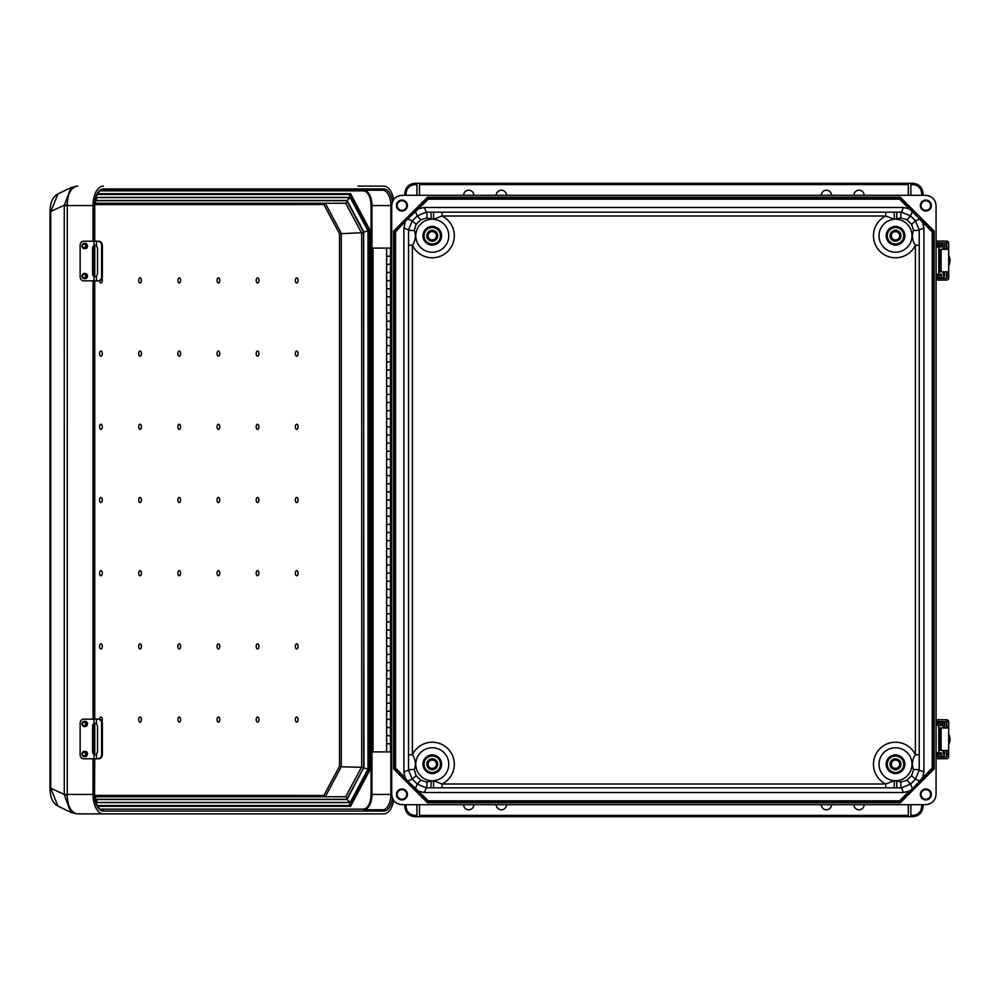 <?xml version="1.0" encoding="UTF-8"?>
<svg xmlns="http://www.w3.org/2000/svg" width="1000" height="1000" viewBox="0 0 1000 1000"><rect width="100%" height="100%" fill="white"/><g stroke="black" fill="none" stroke-linecap="round" stroke-linejoin="round"><path stroke-width="1.5" d="M506.5 195.312A5.112 5.112 0 0 0 501.375 190.2A5.112 5.112 0 0 0 496.262 195.312M831.525 195.312A5.112 5.112 0 0 0 826.413 190.2A5.112 5.112 0 0 0 821.287 195.312M821.287 804.688A5.112 5.112 0 0 0 826.413 809.8A5.112 5.112 0 0 0 831.525 804.688M496.262 804.688A5.112 5.112 0 0 0 501.375 809.8A5.112 5.112 0 0 0 506.5 804.688M432.275 231.6A4.162 4.162 0 0 0 428.125 235.75A4.162 4.162 0 0 0 432.275 239.913A4.162 4.162 0 0 0 436.438 235.75A4.162 4.162 0 0 0 432.275 231.6A4.162 4.162 0 0 1 436.438 235.75A4.162 4.162 0 0 1 432.275 239.913M473.862 195.312A5.112 5.112 0 0 0 468.75 190.2A5.112 5.112 0 0 0 463.625 195.312M401.95 210.35A4.8 4.8 0 0 0 406.75 205.55A4.8 4.8 0 0 0 401.95 200.763A4.8 4.8 0 0 0 397.15 205.55A4.8 4.8 0 0 0 401.95 210.35M401.95 211.038A5.487 5.487 0 0 0 407.438 205.55A5.487 5.487 0 0 0 401.95 200.075A5.487 5.487 0 0 0 396.463 205.55A5.487 5.487 0 0 0 401.95 211.038M430.938 212.15L433.625 212.15L433.4 219.3L426.875 217.987L420.75 219.75L416.112 224.325L414.263 230.425C416.2 235.45 415.588 240.387 412.4 245.263L408.562 245.263L408.55 229.875L412.312 220.837L417.225 215.912L426.275 212.162L430.938 212.15L431.163 219.3A16.488 16.488 0 0 0 415.8 236.312A16.488 16.488 0 0 0 432.275 252.25A16.488 16.488 0 0 0 448.762 236.312A16.488 16.488 0 0 0 433.4 219.3L442.05 216L885.738 216L894.388 219.3L900.913 217.987L907.038 219.75L911.663 224.325L913.525 230.425C911.587 235.45 912.2 240.387 915.387 245.263L919.225 245.263L919.225 229.875L915.475 220.837L910.562 215.912L901.513 212.162L896.85 212.15L896.625 219.3A16.488 16.488 0 0 1 911.988 236.312A16.488 16.488 0 0 1 895.512 252.25A16.488 16.488 0 0 1 879.025 236.312A16.488 16.488 0 0 1 894.388 219.3L894.163 212.15L885.738 212.162L885.738 216A22.037 22.037 0 0 0 880.025 251.438A22.037 22.037 0 0 0 915.387 245.263L915.387 754.737C912.2 759.613 911.587 764.55 913.525 769.575L911.663 775.675L907.038 780.25L900.913 782.013L896.625 780.7A16.488 16.488 0 0 0 911.988 763.688A16.488 16.488 0 0 0 895.512 747.75A16.488 16.488 0 0 0 879.025 763.688A16.488 16.488 0 0 0 894.388 780.7L896.625 780.7L896.85 787.85L885.738 787.837L885.738 784L894.388 780.7L894.163 787.85M895.512 239.913A4.162 4.162 0 0 1 891.35 235.75A4.162 4.162 0 0 1 895.512 231.6A4.162 4.162 0 0 1 899.663 235.75A4.162 4.162 0 0 1 895.512 239.913A4.162 4.162 0 0 0 899.663 235.75A4.162 4.162 0 0 0 895.512 231.6M853.925 195.312A5.112 5.112 0 0 1 859.038 190.2A5.112 5.112 0 0 1 864.15 195.312M925.837 200.763A4.8 4.8 0 0 1 930.638 205.55A4.8 4.8 0 0 1 925.837 210.35A4.8 4.8 0 0 1 921.038 205.55A4.8 4.8 0 0 1 925.837 200.763M925.837 200.075A5.487 5.487 0 0 1 931.325 205.55A5.487 5.487 0 0 1 925.837 211.038A5.487 5.487 0 0 1 920.35 205.55A5.487 5.487 0 0 1 925.837 200.075M432.275 760.088A4.162 4.162 0 0 1 436.438 764.25A4.162 4.162 0 0 1 432.275 768.4A4.162 4.162 0 0 1 428.125 764.25A4.162 4.162 0 0 1 432.275 760.088A4.162 4.162 0 0 0 428.125 764.25A4.162 4.162 0 0 0 432.275 768.4M473.862 804.688A5.112 5.112 0 0 1 468.75 809.8A5.112 5.112 0 0 1 463.625 804.688M401.95 799.237A4.8 4.8 0 0 1 397.15 794.45A4.8 4.8 0 0 1 401.95 789.65A4.8 4.8 0 0 1 406.75 794.45A4.8 4.8 0 0 1 401.95 799.237M401.95 799.925A5.487 5.487 0 0 1 396.463 794.45A5.487 5.487 0 0 1 401.95 788.962A5.487 5.487 0 0 1 407.438 794.45A5.487 5.487 0 0 1 401.95 799.925M408.562 245.263L408.55 770.125L412.312 779.163L417.225 784.087L426.275 787.837L442.05 787.837L442.05 784L433.4 780.7L426.875 782.013L420.75 780.25L416.112 775.675L414.263 769.575C416.2 764.55 415.588 759.613 412.4 754.737L412.4 245.263A22.037 22.037 0 0 0 447.75 251.438A22.037 22.037 0 0 0 442.05 216L442.05 212.162L433.625 212.15M895.512 768.4A4.162 4.162 0 0 0 899.663 764.25A4.162 4.162 0 0 0 895.512 760.088A4.162 4.162 0 0 0 891.35 764.25A4.162 4.162 0 0 0 895.512 768.4A4.162 4.162 0 0 1 891.35 764.25A4.162 4.162 0 0 1 895.512 760.088M853.925 804.688A5.112 5.112 0 0 0 859.038 809.8A5.112 5.112 0 0 0 864.15 804.688M925.837 789.65A4.8 4.8 0 0 0 921.038 794.45A4.8 4.8 0 0 0 925.837 799.237A4.8 4.8 0 0 0 930.638 794.45A4.8 4.8 0 0 0 925.837 789.65M925.837 788.962A5.487 5.487 0 0 0 920.35 794.45A5.487 5.487 0 0 0 925.837 799.925A5.487 5.487 0 0 0 931.325 794.45A5.487 5.487 0 0 0 925.837 788.962M418.562 791.15L407.238 780.725L427.987 801.488L428.25 800.837L418.562 791.15L424.338 792.525L903.45 792.525L901.513 787.837L896.85 787.85M428.25 800.837L899.525 800.837L909.225 791.15L903.45 792.525M919.225 245.263L919.225 770.125L923.913 772.062L922.537 777.837L932.237 768.138L932.237 231.863L932.875 231.6L932.875 500L934.15 500L934.15 231.062L934.15 768.938L900.325 802.763L663.888 802.763L664.538 802.125L663.888 801.488L663.25 802.125L663.888 802.763L663.888 801.488L899.8 801.488L900.325 802.763M923.913 772.062L923.913 227.938L922.537 222.162L932.237 231.863M910.863 815.425L912.763 815.425C918.162 814.862 921.15 811.875 921.712 806.475L921.712 804.688M921.712 806.475L923 806.475L923 804.688L923 806.475C922.35 812.65 918.938 816.062 912.763 816.712L910.863 816.712L910.863 804.688M416.925 815.425L415.025 815.425C409.625 814.862 406.637 811.875 406.075 806.475L404.787 806.475L404.787 804.688L404.787 806.475C405.438 812.65 408.85 816.062 415.025 816.712L910.863 816.712M663.888 801.488L427.987 801.488L427.463 802.763L393.638 768.938L427.463 802.763L663.888 802.763M393.638 231.062L394.913 231.6L394.913 500L394.275 500.637L393.638 500L393.638 231.062L427.463 197.237L393.638 231.062L393.638 768.938L394.913 768.4L394.913 500L393.638 500L393.638 768.938M427.463 197.237L900.325 197.237L663.888 197.237L664.538 197.875L663.888 198.512L663.25 197.875L663.888 197.237L663.888 198.512L427.987 198.512L427.463 197.237L663.888 197.237M391.712 205.55L391.712 794.45C392.362 800.625 395.775 804.025 401.95 804.688L925.837 804.688C932.013 804.025 935.425 800.625 936.075 794.45L936.075 205.55C935.425 199.375 932.013 195.975 925.837 195.312L401.95 195.312C395.775 195.975 392.362 199.375 391.712 205.55L390.85 205.55L390.85 248.1M913.525 769.575A3.837 0.625 0.2 0 1 919.225 770.125L915.475 779.163L910.562 784.087L901.513 787.837A3.837 0.7 89.8 0 1 900.913 785.863A3.837 0.7 89.8 0 1 900.913 782.013M908.3 816.712L908.3 804.688M909.225 791.15L912.125 789.15L922.537 777.837M907.038 780.25L910.562 784.087L912.5 788.775L932.875 768.4L932.875 500L933.512 500.637L934.15 500L933.512 499.363L932.875 500M919.225 754.737L915.387 754.737A22.037 22.037 0 0 0 880.025 748.562A22.037 22.037 0 0 0 885.738 784L442.05 784A22.037 22.037 0 0 0 447.75 748.562A22.037 22.037 0 0 0 412.4 754.737L408.562 754.737M920.163 781.112L915.475 779.163L911.663 775.675M899.525 800.837L899.8 801.488L912.113 789.163M934.15 768.938L932.237 768.138M414.263 769.575A3.837 0.625 179.8 0 0 408.55 770.125L403.875 772.062L405.25 777.837L395.55 768.138L395.55 231.863L394.913 231.6L407.25 219.262L395.55 231.863M403.875 772.062L403.875 227.938L405.25 222.162M419.487 816.712L419.487 804.688M416.925 816.712L416.925 804.688M395.55 768.138L394.913 768.4L407.25 780.738L405.25 777.837M407.612 781.112L412.312 779.163L416.112 775.675M415.288 788.775L417.225 784.087L420.75 780.25M424.338 792.525L426.275 787.837A3.837 0.7 90.2 0 0 426.875 785.863A3.837 0.7 90.2 0 0 426.875 782.013M430.938 787.85L431.163 780.7A16.488 16.488 0 0 1 415.8 763.688A16.488 16.488 0 0 1 432.275 747.75A16.488 16.488 0 0 1 448.762 763.688A16.488 16.488 0 0 1 433.4 780.7L433.625 787.85M418.562 208.85L407.238 219.275L427.987 198.512L428.25 199.163L418.562 208.85L424.338 207.475L903.45 207.475L901.513 212.162A3.837 0.7 -89.8 0 0 900.913 214.137A3.837 0.7 -89.8 0 0 900.913 217.987M428.25 199.163L899.525 199.163L909.225 208.85L903.45 207.475M910.863 184.575L912.763 184.575C918.162 185.138 921.15 188.125 921.712 193.525L921.712 195.312M416.925 184.575L415.025 184.575C409.625 185.138 406.637 188.125 406.075 193.525L404.787 193.525L404.787 195.312L404.787 193.525C405.438 187.35 408.85 183.938 415.025 183.287L416.925 183.287L416.925 195.312M921.712 193.525L923 193.525L923 195.312L923 193.525C922.35 187.35 918.938 183.938 912.763 183.287L416.925 183.287M908.3 183.287L908.3 195.312M910.863 183.287L910.863 195.312M909.225 208.85L932.875 231.6L934.15 231.062L900.325 197.237L899.8 198.512L663.888 198.512M912.113 210.837L922.537 222.162M923.913 227.938L919.225 229.875A3.837 0.625 -0.2 0 1 913.525 230.425M920.163 218.888L915.475 220.837L911.663 224.325M912.5 211.225L910.562 215.912L907.038 219.75M899.525 199.163L899.8 198.512L912.125 210.85M419.487 183.287L419.487 195.312M403.875 227.938L408.55 229.875A3.837 0.625 -179.8 0 0 414.263 230.425M407.612 218.888L412.312 220.837L416.112 224.325M415.288 211.225L417.225 215.912L420.75 219.75M424.338 207.475L426.275 212.162A3.837 0.7 -90.2 0 1 426.875 214.137A3.837 0.7 -90.2 0 1 426.875 217.987M393.638 500L394.275 499.363L394.913 500M390.487 735.675L386.613 735.675L386.613 743.737L390.487 743.737M390.487 751.9L373 751.9L373 248.1L390.487 248.1L390.487 751.9L391.712 751.9M386.613 248.1L386.613 256.2L390.487 256.2M390.487 719.425L386.613 719.425L386.613 727.487L390.487 727.487M390.487 703.175L386.613 703.175L386.613 711.237L390.487 711.237M390.487 686.925L386.613 686.925L386.613 694.987L390.487 694.987M390.487 670.675L386.613 670.675L386.613 678.737L390.487 678.737M390.487 654.425L386.613 654.425L386.613 662.487L390.487 662.487M390.487 638.175L386.613 638.175L386.613 646.225L390.487 646.225M390.487 621.912L386.613 621.912L386.613 629.975L390.487 629.975M390.487 605.662L386.613 605.662L386.613 613.725L390.487 613.725M390.487 589.412L386.613 589.412L386.613 597.475L390.487 597.475M390.487 573.162L386.613 573.162L386.613 581.225L390.487 581.225M390.487 556.912L386.613 556.912L386.613 564.975L390.487 564.975M390.487 540.662L386.613 540.662L386.613 548.725L390.487 548.725M390.487 524.412L386.613 524.412L386.613 532.475L390.487 532.475M390.487 508.162L386.613 508.162L386.613 516.225L390.487 516.225M390.487 491.912L386.613 491.912L386.613 499.963L390.487 499.963M390.487 475.65L386.613 475.65L386.613 483.713L390.487 483.713M390.487 459.4L386.613 459.4L386.613 467.463L390.487 467.463M390.487 443.15L386.613 443.15L386.613 451.213L390.487 451.213M390.487 426.9L386.613 426.9L386.613 434.963L390.487 434.963M390.487 410.65L386.613 410.65L386.613 418.713L390.487 418.713M390.487 394.4L386.613 394.4L386.613 402.463L390.487 402.463M390.487 378.15L386.613 378.15L386.613 386.213L390.487 386.213M390.487 361.9L386.613 361.9L386.613 369.963L390.487 369.963M390.487 345.65L386.613 345.65L386.613 353.7L390.487 353.7M390.487 329.387L386.613 329.387L386.613 337.45L390.487 337.45M390.487 313.137L386.613 313.137L386.613 321.2L390.487 321.2M390.487 296.887L386.613 296.887L386.613 304.95L390.487 304.95M390.487 280.637L386.613 280.637L386.613 288.7L390.487 288.7M390.487 264.387L386.613 264.387L386.613 272.45L390.487 272.45M390.487 248.1L391.712 248.1M390.487 256.262L386.613 256.262L386.613 264.325L390.487 264.325M390.487 743.8L386.613 743.8L386.613 751.9M390.487 272.512L386.613 272.512L386.613 280.575L390.487 280.575M390.487 288.762L386.613 288.762L386.613 296.825L390.487 296.825M390.487 305.012L386.613 305.012L386.613 313.075L390.487 313.075M390.487 321.262L386.613 321.262L386.613 329.325L390.487 329.325M390.487 337.512L386.613 337.512L386.613 345.575L390.487 345.575M390.487 353.775L386.613 353.775L386.613 361.825L390.487 361.825M390.487 370.025L386.613 370.025L386.613 378.088L390.487 378.088M390.487 386.275L386.613 386.275L386.613 394.338L390.487 394.338M390.487 402.525L386.613 402.525L386.613 410.588L390.487 410.588M390.487 418.775L386.613 418.775L386.613 426.838L390.487 426.838M390.487 435.025L386.613 435.025L386.613 443.088L390.487 443.088M390.487 451.275L386.613 451.275L386.613 459.338L390.487 459.338M390.487 467.525L386.613 467.525L386.613 475.588L390.487 475.588M390.487 483.775L386.613 483.775L386.613 491.838L390.487 491.838M390.487 500.037L386.613 500.037L386.613 508.088L390.487 508.088M390.487 516.287L386.613 516.287L386.613 524.35L390.487 524.35M390.487 532.537L386.613 532.537L386.613 540.6L390.487 540.6M390.487 548.787L386.613 548.787L386.613 556.85L390.487 556.85M390.487 565.037L386.613 565.037L386.613 573.1L390.487 573.1M390.487 581.287L386.613 581.287L386.613 589.35L390.487 589.35M390.487 597.537L386.613 597.537L386.613 605.6L390.487 605.6M390.487 613.787L386.613 613.787L386.613 621.85L390.487 621.85M390.487 630.037L386.613 630.037L386.613 638.1L390.487 638.1M390.487 646.3L386.613 646.3L386.613 654.35L390.487 654.35M390.487 662.55L386.613 662.55L386.613 670.612L390.487 670.612M390.487 678.8L386.613 678.8L386.613 686.862L390.487 686.862M390.487 695.05L386.613 695.05L386.613 703.112L390.487 703.112M390.487 711.3L386.613 711.3L386.613 719.362L390.487 719.362M390.487 727.55L386.613 727.55L386.613 735.612L390.487 735.612M100.913 497.438A2.562 1.375 90 0 0 99.55 500A2.562 1.375 90 0 0 100.913 502.562A2.562 1.375 90 0 0 102.287 500A2.562 1.375 90 0 0 100.913 497.438M140.075 497.438A2.562 1.375 90 0 0 138.713 500A2.562 1.375 90 0 0 140.075 502.562A2.562 1.375 90 0 0 141.45 500A2.562 1.375 90 0 0 140.075 497.438M218.4 502.562A2.562 1.375 -90 0 1 217.025 500A2.562 1.375 -90 0 1 218.4 497.438A2.562 1.375 -90 0 1 219.775 500A2.562 1.375 -90 0 1 218.4 502.562M257.562 502.562A2.562 1.375 -90 0 1 256.188 500A2.562 1.375 -90 0 1 257.562 497.438A2.562 1.375 -90 0 1 258.925 500A2.562 1.375 -90 0 1 257.562 502.562M296.725 502.562A2.562 1.375 -90 0 1 295.35 500A2.562 1.375 -90 0 1 296.725 497.438A2.562 1.375 -90 0 1 298.087 500A2.562 1.375 -90 0 1 296.725 502.562M218.4 570.638A2.562 1.375 90 0 0 217.025 573.2A2.562 1.375 90 0 0 218.4 575.75A2.562 1.375 90 0 0 219.775 573.2A2.562 1.375 90 0 0 218.4 570.638M296.725 570.638A2.562 1.375 90 0 0 295.35 573.2A2.562 1.375 90 0 0 296.725 575.75A2.562 1.375 90 0 0 298.087 573.2A2.562 1.375 90 0 0 296.725 570.638M218.4 643.838A2.562 1.375 90 0 0 217.025 646.388A2.562 1.375 90 0 0 218.4 648.95A2.562 1.375 90 0 0 219.775 646.388A2.562 1.375 90 0 0 218.4 643.838M296.725 643.838A2.562 1.375 90 0 0 295.35 646.388A2.562 1.375 90 0 0 296.725 648.95A2.562 1.375 90 0 0 298.087 646.388A2.562 1.375 90 0 0 296.725 643.838M218.4 717.025A2.562 1.375 90 0 0 217.025 719.587A2.562 1.375 90 0 0 218.4 722.15A2.562 1.375 90 0 0 219.775 719.587A2.562 1.375 90 0 0 218.4 717.025M257.562 717.025A2.562 1.375 90 0 0 256.188 719.587A2.562 1.375 90 0 0 257.562 722.15A2.562 1.375 90 0 0 258.925 719.587A2.562 1.375 90 0 0 257.562 717.025M257.562 643.838A2.562 1.375 90 0 0 256.188 646.388A2.562 1.375 90 0 0 257.562 648.95A2.562 1.375 90 0 0 258.925 646.388A2.562 1.375 90 0 0 257.562 643.838M296.725 717.025A2.562 1.375 90 0 0 295.35 719.587A2.562 1.375 90 0 0 296.725 722.15A2.562 1.375 90 0 0 298.087 719.587A2.562 1.375 90 0 0 296.725 717.025M179.237 497.438A2.562 1.375 90 0 0 177.875 500A2.562 1.375 90 0 0 179.237 502.562A2.562 1.375 90 0 0 180.613 500A2.562 1.375 90 0 0 179.237 497.438M257.562 570.638A2.562 1.375 90 0 0 256.188 573.2A2.562 1.375 90 0 0 257.562 575.75A2.562 1.375 90 0 0 258.925 573.2A2.562 1.375 90 0 0 257.562 570.638M179.237 575.75A2.562 1.375 -90 0 1 177.875 573.2A2.562 1.375 -90 0 1 179.237 570.638A2.562 1.375 -90 0 1 180.613 573.2A2.562 1.375 -90 0 1 179.237 575.75M100.913 575.75A2.562 1.375 -90 0 1 99.55 573.2A2.562 1.375 -90 0 1 100.913 570.638A2.562 1.375 -90 0 1 102.287 573.2A2.562 1.375 -90 0 1 100.913 575.75M179.237 648.95A2.562 1.375 -90 0 1 177.875 646.388A2.562 1.375 -90 0 1 179.237 643.838A2.562 1.375 -90 0 1 180.613 646.388A2.562 1.375 -90 0 1 179.237 648.95M100.913 648.95A2.562 1.375 -90 0 1 99.55 646.388A2.562 1.375 -90 0 1 100.913 643.838A2.562 1.375 -90 0 1 102.287 646.388A2.562 1.375 -90 0 1 100.913 648.95M179.237 722.15A2.562 1.375 -90 0 1 177.875 719.587A2.562 1.375 -90 0 1 179.237 717.025A2.562 1.375 -90 0 1 180.613 719.587A2.562 1.375 -90 0 1 179.237 722.15M140.075 722.15A2.562 1.375 -90 0 1 138.713 719.587A2.562 1.375 -90 0 1 140.075 717.025A2.562 1.375 -90 0 1 141.45 719.587A2.562 1.375 -90 0 1 140.075 722.15M140.075 648.95A2.562 1.375 -90 0 1 138.713 646.388A2.562 1.375 -90 0 1 140.075 643.838A2.562 1.375 -90 0 1 141.45 646.388A2.562 1.375 -90 0 1 140.075 648.95M99.562 719.262A2.562 1.375 -90 0 1 100.913 717.025A2.562 1.375 -90 0 1 102.163 718.538A2.562 1.375 -90 0 1 101.938 721.287M140.075 575.75A2.562 1.375 -90 0 1 138.713 573.2A2.562 1.375 -90 0 1 140.075 570.638A2.562 1.375 -90 0 1 141.45 573.2A2.562 1.375 -90 0 1 140.075 575.75M218.4 424.25A2.562 1.375 -90 0 1 219.775 426.8A2.562 1.375 -90 0 1 218.4 429.363A2.562 1.375 -90 0 1 217.025 426.8A2.562 1.375 -90 0 1 218.4 424.25M296.725 424.25A2.562 1.375 -90 0 1 298.087 426.8A2.562 1.375 -90 0 1 296.725 429.363A2.562 1.375 -90 0 1 295.35 426.8A2.562 1.375 -90 0 1 296.725 424.25M218.4 351.05A2.562 1.375 -90 0 1 219.775 353.612A2.562 1.375 -90 0 1 218.4 356.163A2.562 1.375 -90 0 1 217.025 353.612A2.562 1.375 -90 0 1 218.4 351.05M296.725 351.05A2.562 1.375 -90 0 1 298.087 353.612A2.562 1.375 -90 0 1 296.725 356.163A2.562 1.375 -90 0 1 295.35 353.612A2.562 1.375 -90 0 1 296.725 351.05M218.4 277.85A2.562 1.375 -90 0 1 219.775 280.413A2.562 1.375 -90 0 1 218.4 282.975A2.562 1.375 -90 0 1 217.025 280.413A2.562 1.375 -90 0 1 218.4 277.85M257.562 277.85A2.562 1.375 -90 0 1 258.925 280.413A2.562 1.375 -90 0 1 257.562 282.975A2.562 1.375 -90 0 1 256.188 280.413A2.562 1.375 -90 0 1 257.562 277.85M257.562 351.05A2.562 1.375 -90 0 1 258.925 353.612A2.562 1.375 -90 0 1 257.562 356.163A2.562 1.375 -90 0 1 256.188 353.612A2.562 1.375 -90 0 1 257.562 351.05M296.725 277.85A2.562 1.375 -90 0 1 298.087 280.413A2.562 1.375 -90 0 1 296.725 282.975A2.562 1.375 -90 0 1 295.35 280.413A2.562 1.375 -90 0 1 296.725 277.85M257.562 424.25A2.562 1.375 -90 0 1 258.925 426.8A2.562 1.375 -90 0 1 257.562 429.363A2.562 1.375 -90 0 1 256.188 426.8A2.562 1.375 -90 0 1 257.562 424.25M179.237 429.363A2.562 1.375 90 0 0 180.613 426.8A2.562 1.375 90 0 0 179.237 424.25A2.562 1.375 90 0 0 177.875 426.8A2.562 1.375 90 0 0 179.237 429.363M100.913 429.363A2.562 1.375 90 0 0 102.287 426.8A2.562 1.375 90 0 0 100.913 424.25A2.562 1.375 90 0 0 99.55 426.8A2.562 1.375 90 0 0 100.913 429.363M179.237 356.163A2.562 1.375 90 0 0 180.613 353.612A2.562 1.375 90 0 0 179.237 351.05A2.562 1.375 90 0 0 177.875 353.612A2.562 1.375 90 0 0 179.237 356.163M100.913 356.163A2.562 1.375 90 0 0 102.287 353.612A2.562 1.375 90 0 0 100.913 351.05A2.562 1.375 90 0 0 99.55 353.612A2.562 1.375 90 0 0 100.913 356.163M179.237 282.975A2.562 1.375 90 0 0 180.613 280.413A2.562 1.375 90 0 0 179.237 277.85A2.562 1.375 90 0 0 177.875 280.413A2.562 1.375 90 0 0 179.237 282.975M140.075 282.975A2.562 1.375 90 0 0 141.45 280.413A2.562 1.375 90 0 0 140.075 277.85A2.562 1.375 90 0 0 138.713 280.413A2.562 1.375 90 0 0 140.075 282.975M140.075 356.163A2.562 1.375 90 0 0 141.45 353.612A2.562 1.375 90 0 0 140.075 351.05A2.562 1.375 90 0 0 138.713 353.612A2.562 1.375 90 0 0 140.075 356.163M99.562 280.738A2.562 1.375 90 0 0 100.913 282.975A2.562 1.375 90 0 0 102.163 281.462A2.562 1.375 90 0 0 101.938 278.712M140.075 429.363A2.562 1.375 90 0 0 141.45 426.8A2.562 1.375 90 0 0 140.075 424.25A2.562 1.375 90 0 0 138.713 426.8A2.562 1.375 90 0 0 140.075 429.363M346.15 194.488L97.137 194.488L348.387 194.488L350.025 195.463L368.488 229.975L368.525 769.875L350.025 804.538L350.225 802.575L368.062 769.212L368.525 769.875M393.625 800.4A19.45 10.412 90 0 1 383.725 813.9L103.438 813.9A19.45 10.412 -90 0 1 93.025 794.45L67.275 794.45L67.275 204.625A12.8 1.512 174.4 0 0 64.262 205.238L71.062 187.587M67.275 795.375A12.8 1.512 -174.4 0 1 64.262 794.762L70.875 812.325L57.875 806.038L50.738 788.213L50 788.213L50 211.788L64.262 205.238L64.275 794.45L67.275 794.45L67.275 795.375C67.65 806.213 70.95 812.375 77.162 813.875L103.438 813.9M357.975 186.1L383.725 186.1A19.45 10.412 -90 0 1 393.625 199.6M103.438 186.1A19.45 10.412 90 0 0 93.025 205.55L93.025 241.225M93.025 280.837L93.025 719.163M93.025 758.775L93.025 794.45M94.537 241.225L94.537 205.55A16.637 8.9 -90 0 1 103.438 188.925A1.275 1.075 90 0 1 102.35 190.2L382.638 190.2A15.35 8.213 -90 0 1 390.85 205.55L371.938 205.55L371.938 794.45A15.35 8.213 -90 0 1 363.725 809.8L382.638 809.8A15.35 8.213 90 0 0 390.85 794.45L390.85 751.9M368.225 770.512L368.225 229.488M346.05 805.7L349.837 805.7L368.663 770.512L369.55 770.775L350.525 806.35L349.837 805.7L97.238 805.7M97.238 194.3L349.837 194.3L350.525 193.65L369.55 229.225L368.663 229.488L349.837 194.3L346.05 194.3M77.162 813.875A12.8 9.688 94.2 0 1 76.575 813.85L71.062 812.412M76.575 813.85L77.688 813.9A12.8 10.812 90 0 1 77.05 813.875M100.25 809.163L363.175 809.163A14.712 7.875 90 0 0 371.05 794.45L371.05 205.55L371.938 205.55A15.35 8.213 90 0 0 363.725 190.2L100.013 190.2M77.05 186.125A12.8 10.812 -90 0 1 77.688 186.1L77.162 186.125C70.95 187.625 67.65 193.787 67.275 204.625M77.162 186.125A12.8 9.688 -94.2 0 0 76.575 186.15L70.875 187.675L57.875 193.962L50.738 211.788L50.738 788.213L64.275 794.45M76.575 186.15L77.688 186.1M96.237 799.5L347.062 799.5L363.525 767.95M350.025 804.538L348.387 805.512L97.137 805.512M95.075 201.075L96.962 197.562L350.2 197.562L347.062 200.5L363.938 232.05L368 230.837L368 769.163L363.938 767.95L363.525 232.05M347.062 200.5L96.237 200.5M95.688 202.825L94.75 204.587L323.888 204.537L325.262 203.25L341.275 233.2L341.275 766.8L339.513 766.275L339.513 233.725L363.475 232.662M363.475 767.337L341.275 766.8L325.262 796.75L323.888 795.462L339.513 766.275M347.05 798.025L346.262 799.312L347.05 798.025L345.688 796.75L95.463 796.75L345.688 796.75L361.712 766.8L361.712 233.2L345.688 203.25L95.463 203.25L345.688 203.25L347.05 201.975L346.262 200.688L347.05 201.975M95.65 798.4L94.975 796.75M95.65 201.6L94.975 203.25M346.262 799.312L96.137 799.312M346.262 200.688L96.137 200.688M368.062 769.212L368.525 230.125M96.388 803.863L96.925 802.575L350.225 802.575M368.062 230.787L350.225 197.425L350.025 195.463M350.225 197.425L96.925 197.425L96.388 196.137M94.825 796.875L96.762 800.475L96.962 802.438L95.075 798.925M347.062 799.5L350.2 802.438L96.962 802.438M96.962 197.562L94.825 203.125M85.288 278.663A2.6 2.2 -90 0 0 85.288 273.463L84.25 273.463A2.6 2.2 90 0 1 84.25 278.663A2.6 2.2 90 0 1 84.25 273.463L81.95 276.062L84.25 278.663L85.288 278.663M85.288 248.6A2.6 2.2 -90 0 0 85.288 243.4L84.25 243.4A2.6 2.2 90 0 1 84.25 248.6A2.6 2.2 90 0 1 84.25 243.4L81.95 246L84.25 248.6L85.288 248.6M95.463 245.325L94.913 245.525A2.85 2.4 -90 0 0 93.475 248.125L93.475 273.938A2.85 2.4 -90 0 0 94.913 276.537L95.463 276.737M98.012 280.837A4.062 3.613 -90 0 0 101.625 276.775L102.362 276.775A4.062 3.613 90 0 1 98.763 280.837L96.512 280.837L96.512 276.225L97.537 273.938L97.537 248.125L96.512 245.837L94.05 245.525L95.025 245.287M101.625 276.775L101.625 245.287A4.062 3.613 -90 0 0 98.012 241.225L83.575 241.225A4.062 3.438 -90 0 0 80.138 245.287L80.138 276.775A4.062 3.438 -90 0 0 83.575 280.837L94.05 280.837L94.05 276.537A2.85 2.4 -90 0 1 92.613 273.938L92.613 248.125A2.85 2.4 -90 0 1 94.05 245.525L94.05 241.225M98.012 241.225L98.763 241.225A4.062 3.613 90 0 1 102.362 245.287L101.625 245.287M102.362 276.775L102.362 245.287M96.512 276.225L95.025 276.775M96.512 280.837L94.05 280.837M85.288 756.6A2.6 2.2 -90 0 0 85.288 751.4L84.25 751.4A2.6 2.2 90 0 1 84.25 756.6A2.6 2.2 90 0 1 84.25 751.4L81.95 754L84.25 756.6L85.288 756.6M85.288 726.538A2.6 2.2 -90 0 0 85.288 721.338L84.25 721.338A2.6 2.2 90 0 1 84.25 726.538A2.6 2.2 90 0 1 84.25 721.338L81.95 723.938L84.25 726.538L85.288 726.538M95.463 723.263L94.913 723.462A2.85 2.4 -90 0 0 93.475 726.062L93.475 751.875A2.85 2.4 -90 0 0 94.913 754.475L95.463 754.675M98.012 758.775A4.062 3.613 -90 0 0 101.625 754.712L102.362 754.712A4.062 3.613 90 0 1 98.763 758.775L96.512 758.775L96.512 754.163L97.537 751.875L97.537 726.062L96.512 723.775L94.05 723.462L95.025 723.225M101.625 754.712L101.625 723.225A4.062 3.613 -90 0 0 98.012 719.163L83.575 719.163A4.062 3.438 -90 0 0 80.138 723.225L80.138 754.712A4.062 3.438 -90 0 0 83.575 758.775L94.05 758.775L94.05 754.475A2.85 2.4 -90 0 1 92.613 751.875L92.613 726.062A2.85 2.4 -90 0 1 94.05 723.462L94.05 719.163M98.012 719.163L98.763 719.163A4.062 3.613 90 0 1 102.362 723.225L101.625 723.225M102.362 754.712L102.362 723.225M96.512 754.163L95.025 754.712M96.512 758.775L94.05 758.775M941.25 275.538L936.075 276.025M936.075 277.65L941.737 277.65L942.125 278.463M946.062 278.463L936.075 278.463M936.075 242.7L947.038 243.188L947.038 241.125L936.075 241.075M946.55 277.975L946.55 271.825M946.55 249.338L946.062 242.7M947.038 277.975L947.05 271.825M947.05 249.338L946.55 243.188M947.038 241.125A2.037 2.025 90 0 1 948.662 243.113L948.688 249.338L939.575 249.338L939.575 271.825L948.688 271.825L948.662 278.05A2.037 2.025 90 0 1 947.038 280.038L936.075 280.087M948.688 271.825L948.688 249.338L948.688 271.825M942.125 242.7L941.475 243.512L942.75 243.512A2.037 1.837 90 0 1 944.575 245.55L944.575 249.338M944.575 271.825L944.575 275.613A2.037 1.837 90 0 1 942.75 277.65L941.475 277.65L941.475 276.025M943.112 249.338L942.675 245.138L936.075 245.138M943.112 275.538L943.112 271.825M941.475 245.138L941.475 243.512L936.075 243.512M936.075 277.712L938.775 277.712L936.075 278.2M936.075 242.938L938.775 243.425L936.075 243.425M948.688 265.625A10.35 10.35 90 0 0 948.688 255.538M936.075 246.975L936.075 245.35M936.3 245.35L941.25 245.35L941.25 246.975L936.3 246.975M936.075 274.188L941.25 274.188L941.25 275.812L936.075 275.812M941.25 754.175L936.075 754.663M936.075 756.287L941.737 756.287L942.125 757.1M946.062 757.1L936.075 757.1M936.075 721.35L947.038 721.838L947.038 719.762L936.075 719.725M946.55 756.612L946.55 750.462M946.55 727.975L946.062 721.35M947.038 756.612L947.05 750.462M947.05 727.975L946.55 721.838M947.038 719.762A2.037 2.025 90 0 1 948.662 721.75L948.688 727.975L939.575 727.975L939.575 750.462L948.688 750.462L948.662 756.688A2.037 2.025 90 0 1 947.038 758.688L936.075 758.725M948.688 750.462L948.688 727.975L948.688 750.462M942.125 721.35L941.475 722.163L942.75 722.163A2.037 1.837 90 0 1 944.575 724.188L944.575 727.975M944.575 750.462L944.575 754.25A2.037 1.837 90 0 1 942.75 756.287L941.475 756.287L941.475 754.663M943.112 727.975L942.675 723.787L936.075 723.787M943.112 754.175L943.112 750.462M941.475 723.787L941.475 722.163L936.075 722.163M936.075 756.35L938.775 756.35L936.075 756.838M936.075 721.575L938.775 722.062L936.075 722.062M948.688 744.275A10.35 10.35 90 0 0 948.688 734.175M936.075 725.625L936.075 724M936.3 724L941.25 724L941.25 725.625L936.3 725.625M936.075 752.825L941.25 752.825L941.25 754.45L936.075 754.45M432.275 241.188A5.438 5.438 0 0 1 426.838 235.75A5.438 5.438 0 0 1 432.275 230.312A5.438 5.438 0 0 1 437.713 235.75A5.438 5.438 0 0 1 432.275 241.188M432.275 245.087A9.325 9.325 0 0 1 422.95 235.75A9.325 9.325 0 0 1 432.275 226.425A9.325 9.325 0 0 1 441.6 235.75A9.325 9.325 0 0 1 432.275 245.087M432.275 227.537A8.213 8.213 0 0 0 424.062 235.75A8.213 8.213 0 0 0 432.275 243.975A8.213 8.213 0 0 0 440.5 235.75A8.213 8.213 0 0 0 432.275 227.537M895.512 230.312A5.438 5.438 0 0 0 890.062 235.75A5.438 5.438 0 0 0 895.512 241.188A5.438 5.438 0 0 0 900.95 235.75A5.438 5.438 0 0 0 895.512 230.312M895.512 226.425A9.325 9.325 0 0 0 886.175 235.75A9.325 9.325 0 0 0 895.512 245.087A9.325 9.325 0 0 0 904.837 235.75A9.325 9.325 0 0 0 895.512 226.425M895.512 243.975A8.213 8.213 0 0 1 887.288 235.75A8.213 8.213 0 0 1 895.512 227.537A8.213 8.213 0 0 1 903.725 235.75A8.213 8.213 0 0 1 895.512 243.975M432.275 769.688A5.438 5.438 0 0 0 437.713 764.25A5.438 5.438 0 0 0 432.275 758.812A5.438 5.438 0 0 0 426.838 764.25A5.438 5.438 0 0 0 432.275 769.688M432.275 773.575A9.325 9.325 0 0 0 441.6 764.25A9.325 9.325 0 0 0 432.275 754.912A9.325 9.325 0 0 0 422.95 764.25A9.325 9.325 0 0 0 432.275 773.575M432.275 756.025A8.213 8.213 0 0 1 440.5 764.25A8.213 8.213 0 0 1 432.275 772.463A8.213 8.213 0 0 1 424.062 764.25A8.213 8.213 0 0 1 432.275 756.025M895.512 758.812A5.438 5.438 0 0 1 900.95 764.25A5.438 5.438 0 0 1 895.512 769.688A5.438 5.438 0 0 1 890.062 764.25A5.438 5.438 0 0 1 895.512 758.812M895.512 754.912A9.325 9.325 0 0 1 904.837 764.25A9.325 9.325 0 0 1 895.512 773.575A9.325 9.325 0 0 1 886.175 764.25A9.325 9.325 0 0 1 895.512 754.912M895.512 772.463A8.213 8.213 0 0 0 903.725 764.25A8.213 8.213 0 0 0 895.512 756.025A8.213 8.213 0 0 0 887.288 764.25A8.213 8.213 0 0 0 895.512 772.463M419.487 815.425L908.3 815.425M885.738 787.837L442.05 787.837M923 806.475C922.387 812.688 918.975 816.1 912.763 816.712L912.763 815.425M406.075 806.475L406.075 804.688M404.787 806.475C405.4 812.688 408.812 816.1 415.025 816.712L415.025 815.425M419.487 184.575L908.3 184.575M885.738 212.162L442.05 212.162M896.85 212.15L894.163 212.15M923 193.525C922.387 187.312 918.975 183.9 912.763 183.287L912.763 184.575M406.075 193.525L406.075 195.312M404.787 193.525C405.4 187.312 408.812 183.9 415.025 183.287L415.025 184.575M369.55 229.225L369.55 770.775M350.525 806.35L97.613 806.35M350.525 193.65L97.613 193.65M100.25 190.837L363.175 190.837A14.712 7.875 -90 0 1 371.05 205.55M392.4 201.875A16.637 8.9 90 0 0 383.725 188.925L103.438 188.925M392.4 798.125A16.637 8.9 -90 0 1 383.725 811.075L103.438 811.075A1.275 1.075 -90 0 0 102.35 809.8C98 809.188 95.45 804.062 94.738 794.45L94.537 794.45A16.637 8.9 90 0 0 103.438 811.075M94.537 245.775L94.537 276.288M94.537 280.837L94.537 719.163M94.537 723.713L94.537 754.225M94.537 758.775L94.537 794.45L94.738 758.775M371.05 794.45L391.712 794.45M383.725 811.075A1.275 1.075 -90 0 0 382.638 809.8M363.725 809.8L363.175 809.163M93.025 205.55L64.275 205.55M383.725 188.925A1.275 1.075 90 0 1 382.638 190.2M363.725 190.2L363.175 190.837M96.925 197.425L95.113 200.825M95.113 799.175L96.925 802.575M350.2 197.562L368 230.837M368 769.163L350.2 802.438M95.688 797.175L94.75 795.413L323.888 795.462M323.888 204.537L339.513 233.725M82.25 246A1.95 1.65 -90 0 0 85.55 246A1.95 1.65 -90 0 0 82.25 246M82.25 276.062A1.95 1.65 -90 0 0 85.55 276.062A1.95 1.65 -90 0 0 82.25 276.062M96.512 245.837L96.512 241.225M93.475 248.125L92.613 248.125M93.475 273.938L92.613 273.938M82.25 723.938A1.95 1.65 -90 0 0 85.55 723.938A1.95 1.65 -90 0 0 82.25 723.938M82.25 754A1.95 1.65 -90 0 0 85.55 754A1.95 1.65 -90 0 0 82.25 754M96.512 723.775L96.512 719.163M93.475 726.062L92.613 726.062M93.475 751.875L92.613 751.875M938.2 276.025L938.2 277.65M941.1 271.825L941.1 249.338M941.938 243.113L938.662 243.113M938.637 278.05L941.938 278.05M938.2 243.512L938.2 245.138M943.112 245.625L941.25 245.625M947.038 248.85L948.662 248.85M948.662 272.312L947.038 272.312M936.3 275.812L936.3 274.188M938.2 754.663L938.2 756.287M941.1 750.462L941.1 727.975M941.938 721.75L938.662 721.75M938.637 756.688L941.938 756.688M938.2 722.163L938.2 723.787M943.112 724.275L941.25 724.275M947.038 727.487L948.662 727.487M948.662 750.95L947.038 750.95M936.3 754.45L936.3 752.825M50 788.213C50.1 797.312 52.725 803.25 57.875 806.025M94.738 754.362L94.738 723.562M94.738 719.163L94.738 280.837M94.738 276.438L94.738 245.637M94.738 241.225L94.738 205.55C95.45 195.938 98 190.812 102.35 190.2M50 211.788C50.1 202.688 52.725 196.75 57.875 193.975M363.675 232.375L363.675 767.625M363.65 767.688L346.962 798.888M363.65 232.312L346.962 201.112M938.775 274.188L938.775 246.975M938.775 752.825L938.775 725.625"/></g></svg>
